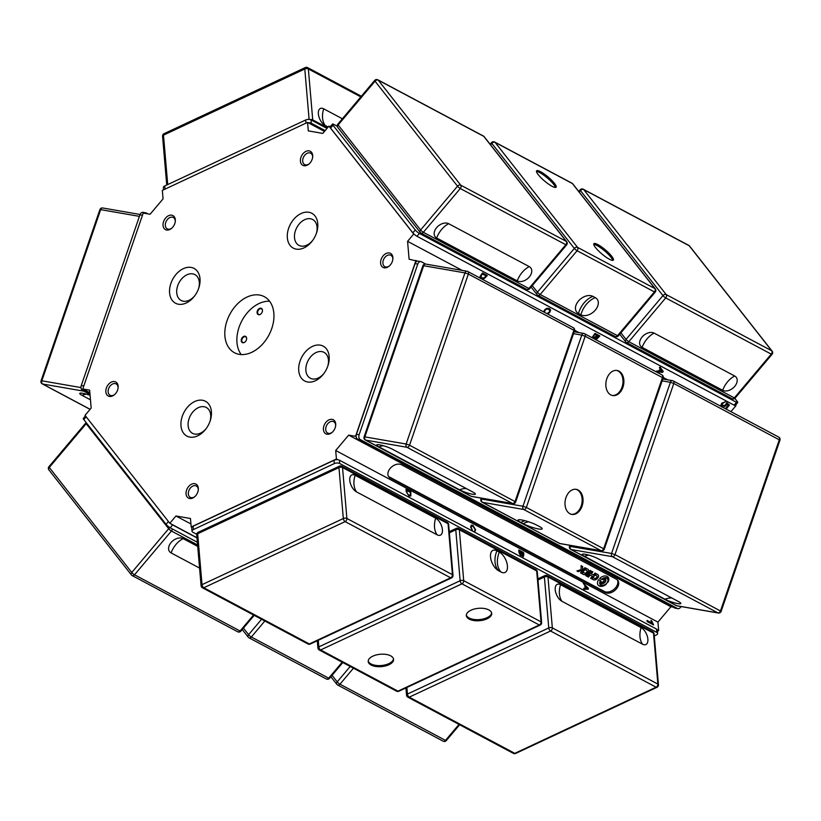 <?xml version="1.0" encoding="UTF-8"?>
<svg xmlns="http://www.w3.org/2000/svg" width="821" height="821" viewBox="0 0 821 821"><rect width="100%" height="100%" fill="white"/><g stroke="black" fill="none" stroke-linecap="round" stroke-linejoin="round"><path stroke-width="1.23" d="M329.159 356.447A19.735 13.762 118 0 1 327.918 365.797A19.735 13.762 118 0 1 323.597 373.914A19.735 13.762 118 0 1 300.445 376.695A19.735 13.762 118 0 1 309.548 348.114A19.735 13.762 118 0 1 329.159 356.447M327.702 366.402A14.645 10.211 -62 0 0 328.451 359.998A14.645 10.211 -62 0 0 324.049 352.363A14.645 10.211 -62 0 0 308.162 360.481A14.645 10.211 -62 0 0 310.287 378.204A14.645 10.211 -62 0 0 323.977 373.401M200.006 278.699A19.735 13.762 118 0 1 198.774 288.048A19.735 13.762 118 0 1 194.444 296.165A19.735 13.762 118 0 1 171.302 298.947A19.735 13.762 118 0 1 180.404 270.376A19.735 13.762 118 0 1 200.006 278.699M198.559 288.664A14.645 10.211 -62 0 0 199.308 282.26A14.645 10.211 -62 0 0 194.905 274.614A14.645 10.211 -62 0 0 179.009 282.742A14.645 10.211 -62 0 0 181.143 300.465A14.645 10.211 -62 0 0 194.834 295.652M317.768 223.579A19.735 13.762 118 0 1 316.526 232.928A19.735 13.762 118 0 1 312.206 241.046A19.735 13.762 118 0 1 289.054 243.827A19.735 13.762 118 0 1 298.156 215.246A19.735 13.762 118 0 1 317.768 223.579M316.311 233.544A14.645 10.211 -62 0 0 317.06 227.13A14.645 10.211 -62 0 0 312.657 219.494A14.645 10.211 -62 0 0 296.771 227.622A14.645 10.211 -62 0 0 298.895 245.335A14.645 10.211 -62 0 0 312.585 240.532M211.397 411.567A19.735 13.762 118 0 1 210.166 420.916A19.735 13.762 118 0 1 205.835 429.034A19.735 13.762 118 0 1 182.693 431.815A19.735 13.762 118 0 1 191.796 403.234A19.735 13.762 118 0 1 211.397 411.567M209.95 421.532A14.645 10.211 -62 0 0 210.699 415.118A14.645 10.211 -62 0 0 206.297 407.483A14.645 10.211 -62 0 0 190.4 415.6A14.645 10.211 -62 0 0 192.535 433.324A14.645 10.211 -62 0 0 206.225 428.521M312.688 155.426A7.953 5.552 118 0 1 312.688 156.749A7.953 5.552 118 0 1 308.696 164.251A7.953 5.552 118 0 1 300.609 162.312A7.953 5.552 118 0 1 305.433 151.649A7.953 5.552 118 0 1 312.688 155.426M312.647 157.221A6.435 4.485 -62 0 0 312.627 156.565A6.435 4.485 -62 0 0 310.687 153.209A6.435 4.485 -62 0 0 303.708 156.78A6.435 4.485 -62 0 0 304.642 164.569A6.435 4.485 -62 0 0 309.055 163.954M392.89 257.517A7.953 5.552 118 0 1 392.89 258.841A7.953 5.552 118 0 1 388.897 266.343A7.953 5.552 118 0 1 380.811 264.403A7.953 5.552 118 0 1 385.634 253.74A7.953 5.552 118 0 1 392.89 257.517M392.838 259.313A6.435 4.485 -62 0 0 392.818 258.656A6.435 4.485 -62 0 0 390.888 255.3A6.435 4.485 -62 0 0 383.9 258.872A6.435 4.485 -62 0 0 384.833 266.651A6.435 4.485 -62 0 0 389.257 266.045M335.707 423.913A7.953 5.552 118 0 1 335.707 425.237A7.953 5.552 118 0 1 331.715 432.739A7.953 5.552 118 0 1 323.628 430.799A7.953 5.552 118 0 1 328.451 420.136A7.953 5.552 118 0 1 335.707 423.913M335.666 425.709A6.435 4.485 -62 0 0 335.635 425.052A6.435 4.485 -62 0 0 333.706 421.696A6.435 4.485 -62 0 0 326.717 425.268A6.435 4.485 -62 0 0 327.661 433.047A6.435 4.485 -62 0 0 332.074 432.441M198.323 488.218A7.953 5.552 118 0 1 198.333 489.542A7.953 5.552 118 0 1 194.331 497.044A7.953 5.552 118 0 1 186.254 495.104A7.953 5.552 118 0 1 191.077 484.441A7.953 5.552 118 0 1 198.323 488.218M198.282 490.014A6.435 4.485 -62 0 0 198.261 489.357A6.435 4.485 -62 0 0 196.322 486.001A6.435 4.485 -62 0 0 189.343 489.573A6.435 4.485 -62 0 0 190.277 497.362A6.435 4.485 -62 0 0 194.7 496.746M118.132 386.127A7.953 5.552 118 0 1 118.132 387.45A7.953 5.552 118 0 1 114.14 394.963A7.953 5.552 118 0 1 106.053 393.013A7.953 5.552 118 0 1 110.876 382.35A7.953 5.552 118 0 1 118.132 386.127M118.08 387.923A6.435 4.485 -62 0 0 118.06 387.266A6.435 4.485 -62 0 0 116.13 383.91A6.435 4.485 -62 0 0 109.142 387.481A6.435 4.485 -62 0 0 110.076 395.27A6.435 4.485 -62 0 0 114.499 394.655M175.304 219.73A7.953 5.552 118 0 1 175.314 221.054A7.953 5.552 118 0 1 171.312 228.566A7.953 5.552 118 0 1 163.235 226.617A7.953 5.552 118 0 1 168.059 215.954A7.953 5.552 118 0 1 175.304 219.73M175.263 221.526A6.435 4.485 -62 0 0 175.242 220.88A6.435 4.485 -62 0 0 173.313 217.514A6.435 4.485 -62 0 0 166.324 221.085A6.435 4.485 -62 0 0 167.258 228.874A6.435 4.485 -62 0 0 171.681 228.259M262.474 310.215A3.5 2.442 118 0 1 262.474 310.79A3.5 2.442 118 0 1 260.719 314.094A3.5 2.442 118 0 1 257.158 313.242A3.5 2.442 118 0 1 259.282 308.552A3.5 2.442 118 0 1 262.474 310.215M262.463 310.902A3.13 2.186 -62 0 0 262.453 310.492A3.13 2.186 -62 0 0 261.509 308.85A3.13 2.186 -62 0 0 258.112 310.595A3.13 2.186 -62 0 0 258.574 314.381A3.13 2.186 -62 0 0 260.801 314.022M246.628 338.211A3.5 2.442 118 0 1 246.628 338.796A3.5 2.442 118 0 1 244.874 342.1A3.5 2.442 118 0 1 241.312 341.249A3.5 2.442 118 0 1 243.437 336.548A3.5 2.442 118 0 1 246.628 338.211M246.618 338.909A3.13 2.186 -62 0 0 246.608 338.488A3.13 2.186 -62 0 0 245.664 336.856A3.13 2.186 -62 0 0 242.267 338.591A3.13 2.186 -62 0 0 242.729 342.388A3.13 2.186 -62 0 0 244.956 342.029M269.606 301.256A31.752 22.136 -62 0 0 241.918 320.724A31.752 22.136 -62 0 0 241.22 354.569M273.845 313.242A31.752 22.136 118 0 1 261.324 345.425A31.752 22.136 118 0 1 234.447 352.722A31.752 22.136 118 0 1 229.839 314.289A31.752 22.136 118 0 1 264.3 296.668A31.752 22.136 118 0 1 273.845 313.242M415.98 260.421L355.534 436.331L348.658 435.13L335.686 450.513L336.415 459.001L191.19 526.979L190.462 518.492L175.951 515.978L169.803 523.264L85.025 415.344L91.172 408.058L89.643 390.16L82.767 388.959L143.213 213.06L150.089 214.25L163.061 198.877L162.332 190.39L307.557 122.411L308.286 130.888L322.797 133.413L328.944 126.116L413.722 234.036L407.575 241.333L409.104 259.231L417.355 261.15M663.594 601.639L664.63 602.624M668.078 604.461L665.769 603.568L667.596 604.102M668.027 604.43L665.81 603.568M650.93 620.45L653.588 624.966L647.112 621.518L647.02 620.43L652.059 623.118L650.92 620.44L651.689 620.84L653.578 624.955M647.02 620.43L652.059 623.118M307.557 122.411L324.48 131.411M721.772 407.042L720.766 405.636L721.669 403.224L725.528 401.726L722.316 403.552L722.531 406.005M725.856 405.779L722.788 407.308L725.856 405.79L726.667 404.127L725.856 405.79M728.042 405.461L726.667 404.127L728.042 405.461M729.428 405.112L726.246 408.899L725.497 408.499L728.053 405.471M722.028 405.605L725.374 405.164L726.749 402.618L729.438 405.122L726.246 408.899L725.487 408.499M725.528 401.726L722.316 403.563L722.542 406.015M406.015 489.213L410.849 491.789L410.818 496.017L408.93 496.007L406.221 491.615L406.015 489.213L410.849 491.789L410.818 496.017M406.652 490.404L407.257 493.626L408.858 495.114L410.459 494.847L410.356 492.364L406.662 490.404L407.257 493.626L408.858 495.114L410.469 494.847L410.079 495.361M521.663 555.14L520.596 555.766L518.995 552.533L518.78 549.998L523.613 552.574L523.829 555.068L522.782 556.607L521.674 555.129L520.606 555.766L521.663 555.14M518.78 550.008L523.613 552.574L523.819 555.068L522.772 556.617M523.449 556.669L522.782 556.607M519.416 551.189L520.524 554.863L521.089 552.071L519.426 551.189L519.642 553.446L520.976 554.914M521.653 552.379L522.618 555.704L523.121 553.149L521.663 552.379L521.91 554.678L523.059 555.766M471.634 526.035L471.203 527.38L472.516 530.766L470.659 527.164L471.264 525.142L472.917 525.389L475.646 529.843L474.466 531.71L475.113 529.524L473.009 526.292L471.634 526.035L471.192 527.38L472.506 530.766M471.264 525.142L472.927 525.389L475.657 529.832L474.476 531.71L475.072 531.639M585.086 588.329L584.839 585.547L583.238 583.105L588.288 588.236L588.37 589.191L583.772 589.324L583.69 588.318L585.086 588.329L583.69 588.329M585.383 586.081L585.578 588.339L587.826 588.421L585.383 586.081L585.568 588.339L587.826 588.421M583.238 583.126L588.288 588.236L588.359 589.191M657.293 629.881L658.668 630.61L657.939 622.123L670.911 606.75L673.087 607.13M335.686 450.513L657.939 622.123M336.415 459.001L337.79 459.729M328.944 126.116L330.206 126.793M82.767 388.959L89.858 392.746M422.322 473.933L425.452 475.205L422.322 473.943M422.281 473.389L424.406 474.692M536.965 534.799L533.989 533.045M534.45 533.547L536.677 534.389M486.124 507.255L484.893 507.183M491.122 509.913L490.578 509.636M491.122 509.923L488.269 509.01M600.715 568.584L598.725 567.527M600.572 568.512L597.257 567.065M487.325 275.507L484.123 278.647L481.106 278.709L480.069 276.472L482.491 272.931L487.325 275.507L484.123 278.637L481.116 278.719M486.124 275.959L482.409 273.978L480.911 276.308L481.783 277.919L484.082 277.898L486.135 275.969L482.409 273.978L480.911 276.308L481.783 277.929L481.137 277.416M599.812 335.912L597.093 338.827L595.697 338.94L595.338 337.585L593.203 337.995L592.608 336.826L594.989 333.347L599.823 335.912L597.093 338.827L595.697 338.94M593.85 337.195L594.989 337.133L596.682 335.348L594.897 334.393L593.491 336.415L593.84 337.195L593.48 336.405L594.383 335.009M596.272 338.098L598.632 336.384L597.216 335.625L595.923 337.452L596.272 338.098L595.913 337.441L596.262 338.098L595.913 337.441L597.216 335.625L598.632 336.384M593.214 338.006L592.618 336.826L593.214 338.006L595.307 337.564M596.682 335.337L594.897 334.383L594.373 334.999M544.446 312.083L543.635 311.734L544.723 309.743L546.909 308.244L549.372 308.522L550.614 310.215L549.721 312.421L547.812 313.961L547.053 313.55L549.167 312.124L549.742 310.595L548.705 309.312L546.796 309.055L545.267 310.04L544.405 312.144L543.635 311.734M549.742 310.595L548.705 309.301L546.807 309.055L545.267 310.04L544.456 312.093M550.214 309.178L550.614 310.205L549.711 312.411L547.823 313.961L547.043 313.55M660.022 366.966L663.235 371.472L662.444 372.395L656 371.749L656.667 370.948L658.452 371.154L660.289 368.978L659.376 367.736L660.022 366.966L663.235 371.472L662.444 372.406L656.02 371.759M659.181 371.236L662.198 371.564L660.669 369.481L659.181 371.236L660.669 369.481M355.534 436.331L356.181 436.669M348.658 435.13L670.911 606.75M730.926 411.649L735.975 405.656L735.554 405.112M413.722 234.036L414.369 234.385M735.37 405.328L735.975 405.656M407.575 241.333L462.161 270.396M574.628 330.299L578.979 332.608M663.245 377.486L667.596 379.805M175.951 515.978L190.924 523.952M169.803 523.264L196.978 537.734M191.19 526.979L191.827 527.328M590.176 575.08L588.462 577.112L587.354 576.516L591.736 571.324L592.844 571.919L591.223 573.828L593.388 574.977L594.999 573.068L595.954 573.571L591.572 578.764L590.617 578.261L592.331 576.229L590.104 574.987L592.331 576.229M594.342 575.49L595.851 573.52M590.648 578.22L591.5 578.672L594.589 575.624M591.223 573.828L592.741 571.857M587.384 576.486L588.39 577.019L590.104 574.987M598.622 579.677L600.551 580.704A4.885 3.346 141.8 0 0 600.284 584.706A4.885 3.346 141.8 0 0 606.042 584.429A6.363 4.362 -38.2 0 1 598.14 585.096A6.363 4.362 -38.2 0 1 598.622 579.677M598.109 585.055A6.363 4.362 141.8 0 0 604.8 585.168M600.254 584.655A4.885 3.346 -38.2 0 1 600.213 584.614A4.885 3.346 -38.2 0 1 600.449 580.652M587.005 570.728L585.394 569.866L586.512 568.543L588.093 569.384A1.529 1.047 -38.2 0 1 588.37 569.641A3.612 2.473 -38.2 0 1 587.723 572.955A3.612 2.473 -38.2 0 1 584.121 574.69A1.529 1.047 -38.2 0 1 583.71 574.577L582.13 573.735L583.249 572.411L585.157 573.284A2.094 1.437 141.8 0 0 587.138 570.944L587.046 570.759M585.424 569.836L586.933 570.636M582.161 573.694L583.639 574.484A1.529 1.047 141.8 0 0 584.049 574.597A3.612 2.473 141.8 0 0 587.651 572.863A3.612 2.473 141.8 0 0 588.298 569.548A1.529 1.047 141.8 0 0 588.298 569.538M581.678 573.499L580.529 572.884L584.911 567.691L586.061 568.306L581.678 573.499L585.958 568.255M580.56 572.842L581.607 573.407M586.758 576.198L585.753 575.665L590.125 570.472L591.13 571.005L586.758 576.198L591.028 570.954M585.784 575.624L586.687 576.106M601.075 582.715A2.586 1.775 141.8 0 0 604.164 582.469A2.586 1.775 141.8 0 0 605.139 579.523M602.306 579.585A2.586 1.775 -38.2 0 1 605.18 579.564A2.586 1.775 -38.2 0 1 604.235 582.561A2.586 1.775 -38.2 0 1 601.116 582.766A2.586 1.775 -38.2 0 1 600.993 581.145A1.683 1.149 141.8 0 0 601.157 581.853A1.683 1.149 141.8 0 0 603.199 581.72A1.683 1.149 141.8 0 0 603.804 579.77A1.683 1.149 141.8 0 0 602.306 579.585M602.706 579.359A1.683 1.149 -38.2 0 1 603.733 579.688A1.683 1.149 -38.2 0 1 603.763 579.729M578.251 571.673L576.917 570.954L581.124 569.589L581.114 565.669L582.633 566.48L582.643 570.246L578.179 571.58L582.571 570.154L582.561 566.439M576.978 570.934L578.179 571.58M595.317 575.1L596.908 575.973L595.287 575.141L596.405 573.817L597.986 574.659A1.529 1.047 -38.2 0 1 598.273 574.916A3.612 2.473 -38.2 0 1 597.616 578.22A3.612 2.473 -38.2 0 1 594.014 579.954A1.529 1.047 -38.2 0 1 593.614 579.852L592.023 579.01L593.142 577.676L595.051 578.559A2.094 1.437 141.8 0 0 597.031 576.209L596.939 576.024M592.054 578.969L593.542 579.759A1.529 1.047 141.8 0 0 593.942 579.862A3.612 2.473 141.8 0 0 597.544 578.128A3.612 2.473 141.8 0 0 598.201 574.823A1.529 1.047 141.8 0 0 598.191 574.813L598.273 574.916M608.392 581.083A6.363 4.362 141.8 0 0 608.115 577.184M599.689 578.405A6.363 4.362 -38.2 0 1 608.156 577.235A6.363 4.362 -38.2 0 1 608.053 582.058A4.885 3.346 141.8 0 0 607.961 578.672A4.885 3.346 141.8 0 0 601.619 579.431L599.689 578.405M599.72 578.374L601.547 579.339A4.885 3.346 -38.2 0 1 607.889 578.579A4.885 3.346 -38.2 0 1 607.93 578.631L607.889 578.579M600.654 584.347A4.372 2.997 141.8 0 0 605.908 583.957A4.372 2.997 141.8 0 0 607.53 578.938M602.727 579A4.372 2.997 -38.2 0 1 607.561 578.99A4.372 2.997 -38.2 0 1 605.98 584.049A4.372 2.997 -38.2 0 1 600.685 584.388A4.372 2.997 -38.2 0 1 600.469 581.678A3.027 2.073 141.8 0 0 600.767 583.033A3.027 2.073 141.8 0 0 604.43 582.797A3.027 2.073 141.8 0 0 605.529 579.298A3.027 2.073 141.8 0 0 602.727 579M603.25 578.692A3.027 2.073 -38.2 0 1 605.457 579.205A3.027 2.073 -38.2 0 1 605.488 579.246M600.726 582.992A3.027 2.073 -38.2 0 1 600.695 582.951A3.027 2.073 -38.2 0 1 600.367 581.976M390.211 478.058A8.908 6.106 -38.2 0 1 388.826 476.898A8.908 6.106 -38.2 0 1 391.073 467.457A8.908 6.106 -38.2 0 1 401.448 464.737L616.386 579.205A8.908 6.106 -38.2 0 1 617.782 580.355A8.908 6.106 -38.2 0 1 615.534 589.806A8.908 6.106 -38.2 0 1 605.159 592.526L390.211 478.058L389.349 476.96L604.297 591.428A8.908 6.106 141.8 0 0 614.303 589.057A8.908 6.106 141.8 0 0 617.31 579.852M388.436 476.324A8.908 6.106 141.8 0 0 389.349 476.96M574.341 331.284L575.788 332.053M662.958 378.481L664.405 379.251M657.436 631.185L658.668 630.61M196.732 534.286L192.873 532.224A3.818 1.868 -4.9 0 1 192.011 531.177A3.818 1.868 -4.9 0 1 193.397 529.566L334.311 463.598A3.818 1.868 -4.9 0 1 339.668 463.506L656.769 632.375A3.818 1.868 -4.9 0 1 657.631 633.432A3.818 1.868 -4.9 0 1 656.246 635.043L654.265 635.967M657.631 633.432L657.344 630.107A3.818 1.868 175.1 0 0 656.482 629.05L339.391 460.191A3.818 1.868 175.1 0 0 334.024 460.283L193.109 526.24A3.818 1.868 175.1 0 0 191.724 527.852L192.011 531.177M85.446 415.888L83.311 418.423A3.818 0.8 40.1 0 0 83.814 419.603L166.068 524.311A3.818 0.8 40.1 0 0 170.204 527.79L197.358 542.25M196.989 537.919L172.615 524.937A3.818 0.8 -139.9 0 1 171.179 524.003M144.096 213.214A3.818 2.668 -80.1 0 1 145.707 212.813L143.018 212.341A3.818 2.668 99.9 0 0 139.95 214.815L81.289 385.49A3.818 2.668 99.9 0 0 82.49 390.344L90.002 394.347M89.91 393.331L85.179 390.817A3.818 2.668 -80.1 0 1 84.132 389.698M145.707 212.813A3.818 2.668 -80.1 0 1 146.282 213.008L147.913 213.871M327.004 128.415L311.026 119.907A3.818 1.868 175.1 0 0 305.669 119.999L164.754 185.957A3.818 1.868 175.1 0 0 163.369 187.568L163.564 189.815M308.203 122.75A3.818 1.868 -4.9 0 1 311.313 123.232L325.157 130.601M734.826 398.39L737.186 401.397A3.818 0.8 -139.9 0 1 737.689 402.577A3.818 0.8 -139.9 0 1 736.488 402.3L419.398 233.431A3.818 0.8 -139.9 0 1 415.262 229.962L332.998 125.244A3.818 0.8 -139.9 0 1 332.495 124.074A3.818 0.8 -139.9 0 1 333.695 124.351L337.226 126.229M332.495 124.074L330.083 126.927A3.818 0.8 40.1 0 0 330.586 128.097L412.85 232.815A3.818 0.8 40.1 0 0 416.986 236.294L734.087 405.153A3.818 0.8 40.1 0 0 735.288 405.43L737.689 402.577M680.927 606.524A3.818 2.668 -80.1 0 1 677.982 608.659A3.818 2.668 -80.1 0 1 677.407 608.464L360.316 439.594A3.818 2.668 -80.1 0 1 359.126 434.74L417.776 264.064A3.818 2.668 -80.1 0 1 420.845 261.591A3.818 2.668 -80.1 0 1 421.419 261.786L425.699 264.075M420.845 261.591L418.156 261.119A3.818 2.668 99.9 0 0 415.087 263.603L356.427 434.278A3.818 2.668 99.9 0 0 357.628 439.132L674.718 607.992A3.818 2.668 99.9 0 0 675.293 608.187L677.982 608.659M393.485 658.811A12.736 6.209 -4.9 0 1 381.334 665.523A12.736 6.209 -4.9 0 1 368.208 660.977M491.615 612.877A12.736 6.209 -4.9 0 1 482.922 619.055A12.736 6.209 -4.9 0 1 469.119 617.997A12.736 6.209 -4.9 0 1 466.338 615.042M498.614 570.728A11.453 6.014 -115.1 0 1 494.991 567.609A11.453 6.014 -115.1 0 1 490.732 558.516A11.453 6.014 -115.1 0 1 496.9 550.809L499.322 552.092A11.453 6.014 -115.1 0 1 507.429 565.915A11.453 6.014 -115.1 0 1 501.026 572.021L498.614 570.728A20.248 14.111 -62 0 1 496.9 550.809M390.704 655.856A12.736 6.209 -4.9 0 1 393.577 659.355A12.736 6.209 -4.9 0 1 381.426 666.631A12.736 6.209 -4.9 0 1 368.208 661.531A12.736 6.209 -4.9 0 1 376.367 654.922A12.736 6.209 -4.9 0 1 390.704 655.856M469.212 619.106A12.736 6.209 -4.9 0 1 466.338 615.596A12.736 6.209 -4.9 0 1 478.489 608.32A12.736 6.209 -4.9 0 1 491.707 613.42A12.736 6.209 -4.9 0 1 483.548 620.04A12.736 6.209 -4.9 0 1 469.212 619.106M641.109 627.603A9.544 5.018 -115.1 0 1 647.872 639.118A9.544 5.018 -115.1 0 1 642.535 644.208L561.975 601.311A9.544 5.018 -115.1 0 1 555.222 589.786A9.544 5.018 -115.1 0 1 560.548 584.696L641.109 627.603A20.248 14.111 -62 0 0 639.98 636.768A20.248 14.111 -62 0 0 642.535 644.208M356.54 491.902A9.544 5.018 -115.1 0 1 349.777 480.377A9.544 5.018 -115.1 0 1 355.113 475.297L435.674 518.195A9.544 5.018 -115.1 0 1 442.427 529.719A9.544 5.018 -115.1 0 1 437.1 534.81L356.54 491.902A20.248 14.111 -62 0 1 353.974 484.462A20.248 14.111 -62 0 1 355.113 475.297M199.575 568.07L171.086 552.902A9.544 6.547 -38.2 0 1 171.055 542.548A9.544 6.547 -38.2 0 1 183.114 538.627L197.717 546.406M90.464 399.827L82.049 395.342A9.544 1.529 19 0 1 80.325 393.115A9.544 1.529 19 0 1 90.084 395.353M328.164 127.039L325.116 125.418A9.544 5.018 -115.1 0 1 318.363 113.893A9.544 5.018 -115.1 0 1 323.69 108.813L342.367 118.758M593.757 244.412A12.736 2.689 -139.9 0 1 597.093 245.582A12.736 2.689 -139.9 0 1 607.099 253.094A12.736 2.689 -139.9 0 1 612.692 260.38M536.472 171.497A12.736 2.689 -139.9 0 1 539.808 172.667A12.736 2.689 -139.9 0 1 549.813 180.179A12.736 2.689 -139.9 0 1 555.407 187.465M578.456 313.499A11.453 7.851 -38.2 0 1 578.425 301.071A11.453 7.851 -38.2 0 1 592.895 296.371L595.317 297.654A11.453 7.851 -38.2 0 1 595.338 310.081A11.453 7.851 -38.2 0 1 580.868 314.782L578.456 313.499A20.248 14.111 118 0 1 592.895 296.371M597.893 244.627A12.736 2.689 -139.9 0 1 608.915 253.135A12.736 2.689 -139.9 0 1 613.359 260.134A12.736 2.689 -139.9 0 1 601.896 253.976A12.736 2.689 -139.9 0 1 593.891 243.714A12.736 2.689 -139.9 0 1 597.893 244.627M552.071 186.295A12.736 2.689 -139.9 0 1 541.049 177.798A12.736 2.689 -139.9 0 1 536.606 170.799A12.736 2.689 -139.9 0 1 548.069 176.946A12.736 2.689 -139.9 0 1 556.074 187.209A12.736 2.689 -139.9 0 1 552.071 186.295M734.703 376.018A9.544 6.547 -38.2 0 1 734.723 386.373A9.544 6.547 -38.2 0 1 722.665 390.293L642.104 347.386A9.544 6.547 -38.2 0 1 642.073 337.041A9.544 6.547 -38.2 0 1 654.132 333.121L734.703 376.018A20.248 14.111 118 0 0 727.601 381.786A20.248 14.111 118 0 0 722.665 390.293M436.659 237.987A9.544 6.547 -38.2 0 1 436.639 227.633A9.544 6.547 -38.2 0 1 448.697 223.712L529.258 266.62A9.544 6.547 -38.2 0 1 529.288 276.975A9.544 6.547 -38.2 0 1 517.23 280.885L436.659 237.987A20.248 14.111 118 0 1 441.606 229.48A20.248 14.111 118 0 1 448.697 223.712M575.747 489.265A12.736 8.898 -80.1 0 1 577.204 489.829A12.736 8.898 -80.1 0 1 581.668 504.32A12.736 8.898 -80.1 0 1 571.395 514.315M616.592 370.404A12.736 8.898 -80.1 0 1 618.049 370.969A12.736 8.898 -80.1 0 1 622.513 385.47A12.736 8.898 -80.1 0 1 612.24 395.465M520.832 522.423A11.453 1.837 19 0 1 518.523 519.796A11.453 1.837 19 0 1 526.548 521.15A11.453 1.837 19 0 1 536.985 525.235L539.407 526.518A11.453 1.837 19 0 1 542.004 528.324A11.453 1.837 19 0 1 536.123 528.457A11.453 1.837 19 0 1 523.254 523.716L520.832 522.423A20.248 14.111 118 0 1 525.06 520.73M578.107 489.983A12.736 8.898 -80.1 0 1 582.489 504.792A12.736 8.898 -80.1 0 1 571.837 514.408A12.736 8.898 -80.1 0 1 565.259 500.348A12.736 8.898 -80.1 0 1 576.198 489.326A12.736 8.898 -80.1 0 1 578.107 489.983M610.783 394.901A12.736 8.898 -80.1 0 1 606.401 380.092A12.736 8.898 -80.1 0 1 617.043 370.466A12.736 8.898 -80.1 0 1 623.632 384.536A12.736 8.898 -80.1 0 1 612.682 395.558A12.736 8.898 -80.1 0 1 610.783 394.901M678.505 601.557A9.544 1.529 19 0 1 680.527 602.912A9.544 1.529 19 0 1 676.052 603.24A9.544 1.529 19 0 1 665.041 599.227L584.48 556.32A9.544 1.529 19 0 1 582.756 554.093A9.544 1.529 19 0 1 597.945 558.66L678.505 601.557M379.045 446.911A9.544 1.529 19 0 1 377.321 444.684A9.544 1.529 19 0 1 392.5 449.251L473.07 492.159A9.544 1.529 19 0 1 475.092 493.503A9.544 1.529 19 0 1 470.618 493.842A9.544 1.529 19 0 1 459.606 489.819L379.045 446.911A20.248 14.111 118 0 1 383.438 445.752M605.159 592.526L604.297 591.428M334.311 463.598L334.024 460.283M339.668 463.506L339.391 460.191M193.397 529.566L193.109 526.24M656.769 632.375L656.482 629.05M166.068 524.311L168.428 521.52M170.204 527.79L172.615 524.937M83.814 419.603L86.164 416.801M81.289 385.49L83.804 385.932M82.49 390.344L85.179 390.817M139.95 214.815L142.454 215.256M164.754 185.957L165.031 189.128M305.669 119.999L305.946 123.16M311.026 119.907L311.313 123.232M332.998 125.244L330.586 128.097M415.262 229.962L412.85 232.815M419.398 233.431L416.986 236.294M736.488 402.3L734.087 405.153M417.776 264.064L415.087 263.603M359.126 434.74L356.427 434.278M360.316 439.594L357.628 439.132M677.407 608.464L674.718 607.992M397.98 691.149A2.545 1.775 118 0 1 396.594 691.179A2.545 2.545 0 0 0 398.862 691.231A2.545 1.334 -115.1 0 1 397.98 691.149L320.631 649.955A2.545 1.334 -115.1 0 1 318.835 646.886A2.545 1.242 175.1 0 0 317.912 647.964A2.545 2.545 0 0 0 319.246 649.986A2.545 1.775 -62 0 0 320.631 649.955L461.936 583.813A2.545 1.775 -62 0 0 463.711 580.683A2.545 1.242 175.1 0 0 460.14 580.734A2.545 1.334 64.9 0 0 461.936 583.813L539.284 624.997A2.545 1.334 64.9 0 0 540.167 625.089A2.545 2.545 0 0 0 541.624 622.564A2.545 1.242 175.1 0 0 541.049 621.866A2.545 1.775 118 0 1 539.284 624.997L397.98 691.149M535.918 569.61A2.545 1.775 118 0 1 536.688 570.934A2.545 1.242 -4.9 0 1 537.262 571.632A2.545 2.545 0 0 0 535.918 569.61L458.58 528.416A2.545 2.545 0 0 0 456.302 528.365A2.545 1.334 64.9 0 0 455.778 529.812A2.545 1.242 -4.9 0 1 459.35 529.75A2.545 1.775 -62 0 0 458.58 528.416M459.35 529.75L536.688 570.934L541.049 621.866L463.711 580.683L459.35 529.75M449.364 532.808L455.778 529.812L460.14 580.734L318.835 646.886L318.271 640.288M499.322 552.092A20.248 14.111 -62 0 0 501.026 572.021M409.258 697.152A2.545 1.334 -115.1 0 1 407.452 694.073A2.545 1.242 175.1 0 0 406.528 695.151A2.545 2.545 0 0 0 407.873 697.183A2.545 1.775 -62 0 0 409.258 697.152L550.563 631.01A2.545 1.775 -62 0 0 552.338 627.87A2.545 1.242 175.1 0 0 548.756 627.932A2.545 1.334 64.9 0 0 550.563 631.01L656.102 687.208A2.545 1.334 64.9 0 0 656.985 687.3A2.545 2.545 0 0 0 658.442 684.776A2.545 1.242 175.1 0 0 657.867 684.078A2.545 1.775 118 0 1 656.102 687.208L514.798 753.35A2.545 1.775 118 0 1 513.412 753.391A2.545 2.545 0 0 0 515.68 753.442A2.545 1.334 -115.1 0 1 514.798 753.35L409.258 697.152M537.981 580.006L544.395 576.999A2.545 1.242 -4.9 0 1 547.966 576.937A2.545 1.775 -62 0 0 547.197 575.613A2.545 2.545 0 0 0 544.928 575.552A2.545 1.334 64.9 0 0 544.395 576.999L548.756 627.932L407.452 694.073L406.888 687.485M653.506 633.145A2.545 1.242 -4.9 0 1 654.08 633.843A2.545 2.545 0 0 0 652.736 631.811A2.545 1.775 118 0 1 653.506 633.145L657.867 684.078L552.338 627.87L547.966 576.937L653.506 633.145M560.548 584.696A20.248 14.111 -62 0 0 559.419 593.87A20.248 14.111 -62 0 0 561.975 601.311M450.657 577.81A2.545 1.334 64.9 0 0 451.55 577.902A2.545 2.545 0 0 0 453.007 575.377A2.545 1.242 175.1 0 0 452.433 574.669A2.545 1.775 118 0 1 450.657 577.81L309.353 643.951A2.545 1.775 118 0 1 307.967 643.982A2.545 2.545 0 0 0 310.246 644.044A2.545 1.334 -115.1 0 1 309.353 643.951L203.824 587.744A2.545 1.334 -115.1 0 1 202.017 584.675A2.545 1.242 175.1 0 0 201.094 585.753A2.545 2.545 0 0 0 202.428 587.785A2.545 1.775 -62 0 0 203.824 587.744L345.128 521.602A2.545 1.775 -62 0 0 346.893 518.472A2.545 1.242 175.1 0 0 343.322 518.533A2.545 1.334 64.9 0 0 345.128 521.602L450.657 577.81M447.301 522.413A2.545 1.775 118 0 1 448.071 523.736A2.545 1.242 -4.9 0 1 448.646 524.445A2.545 2.545 0 0 0 447.301 522.413L341.762 466.205A2.545 2.545 0 0 0 339.484 466.154A2.545 1.334 64.9 0 0 338.96 467.601A2.545 1.242 -4.9 0 1 342.531 467.539A2.545 1.775 -62 0 0 341.762 466.205M196.722 534.82A2.545 1.242 -4.9 0 1 197.656 533.742A2.545 1.334 -115.1 0 1 198.179 532.295A2.545 2.545 0 0 0 196.722 534.82L201.094 585.753M197.656 533.742L338.96 467.601L343.322 518.533L202.017 584.675L197.656 533.742M346.893 518.472L342.531 467.539L448.071 523.736L452.433 574.669L346.893 518.472M435.674 518.195A20.248 14.111 -62 0 0 434.545 527.369A20.248 14.111 -62 0 0 437.1 534.81M329.488 678.372A2.545 0.534 -139.9 0 1 328.687 678.187A2.545 1.775 118 0 1 326.337 678.977A2.545 2.545 0 0 0 329.488 678.372L342.829 662.547M248.589 637.445A2.545 1.775 -62 0 0 248.999 637.794A2.545 1.775 -62 0 0 251.339 637.004A2.545 0.534 -139.9 0 1 248.589 634.684A2.545 1.745 141.8 0 0 248.199 637.117A2.545 1.745 141.8 0 0 248.589 637.445M342.172 662.198L328.687 678.187L251.339 637.004L264.834 621.004M261.581 619.28L248.589 634.684L243.437 628.127M337.215 684.642A2.545 1.775 -62 0 0 337.616 684.981A2.545 1.775 -62 0 0 339.966 684.191A2.545 0.534 -139.9 0 1 337.205 681.882A2.545 1.745 141.8 0 0 336.815 684.314A2.545 1.745 141.8 0 0 337.215 684.642M446.306 740.583A2.545 0.534 -139.9 0 1 445.495 740.398A2.545 1.775 118 0 1 443.155 741.189A2.545 2.545 0 0 0 446.306 740.583L459.647 724.758M458.99 724.409L445.495 740.398L339.966 684.191L353.451 668.202M350.198 666.467L337.205 681.882L332.053 675.324M240.861 631.175A2.545 0.534 -139.9 0 1 240.06 631A2.545 1.775 118 0 1 237.721 631.78A2.545 2.545 0 0 0 240.861 631.175L254.212 615.35M131.771 575.234A2.545 1.775 -62 0 0 132.181 575.583A2.545 1.775 -62 0 0 134.521 574.792A2.545 0.534 -139.9 0 1 131.771 572.473A2.545 1.745 141.8 0 0 131.381 574.905A2.545 1.745 141.8 0 0 131.771 575.234M48.891 469.899A2.545 1.745 -38.2 0 1 49.281 467.467A2.545 0.534 -139.9 0 1 48.942 466.687A2.545 2.545 0 0 0 48.891 469.899L131.381 574.905A2.545 2.545 0 0 0 132.181 575.583L237.721 631.78M170.05 527.698A2.545 1.745 141.8 0 0 168.674 528.714A2.545 0.534 40.1 0 0 171.435 531.033A2.545 1.775 -62 0 0 172.256 528.878M86.174 422.61A2.545 2.545 0 0 0 85.856 422.928A2.545 0.534 40.1 0 0 86.184 423.708A2.545 1.745 -38.2 0 1 86.667 423.236M86.184 423.708L168.674 528.714L131.771 572.473L49.281 467.467L86.184 423.708M253.556 615.001L240.06 631L134.521 574.792L171.435 531.033L197.594 544.959M183.114 538.627A20.248 14.111 -62 0 0 176.022 544.395A20.248 14.111 -62 0 0 171.086 552.902M42.261 383.889A2.545 1.775 -62 0 0 42.641 384.023A2.545 1.775 -80.1 0 1 41.85 380.79L41.05 380.821A2.545 2.545 0 0 0 42.261 383.889L90.074 409.351M99.864 209.663L100.665 209.632A2.545 1.775 -80.1 0 1 102.707 207.98A2.545 2.545 0 0 0 99.864 209.663L41.05 380.821M83.557 390.909A2.545 1.775 99.9 0 0 83.916 391.186A2.545 1.775 -62 0 0 84.101 391.207M81.012 387.584L41.85 380.79L100.665 209.632L139.416 216.364M90.115 409.31L42.641 384.023L83.916 391.186L90.002 394.429M86.441 394.172A20.248 14.111 -62 0 0 82.049 395.342M162.558 136.224A2.545 1.242 -4.9 0 1 163.482 135.147A2.545 1.334 -115.1 0 1 164.015 133.7A2.545 2.545 0 0 0 162.558 136.224L166.735 185.033M305.32 67.558A2.545 1.334 64.9 0 0 304.786 69.005A2.545 1.242 -4.9 0 1 308.357 68.943A2.545 1.775 -62 0 0 307.588 67.609A2.545 2.545 0 0 0 305.32 67.558L164.015 133.7M312.657 120.769A2.545 1.775 -62 0 0 312.729 119.876A2.545 1.242 175.1 0 0 310.246 119.609M327.548 127.768L312.729 119.876L308.357 68.943L360.819 96.878M167.72 184.571L163.482 135.147L304.786 69.005L309.107 119.414M325.116 125.418A20.248 14.111 118 0 1 322.561 117.978A20.248 14.111 118 0 1 323.69 108.813M654.901 288.561A2.545 1.775 118 0 1 654.44 291.917A2.545 0.534 40.1 0 0 655.24 292.102A2.545 2.545 0 0 0 655.291 288.889A2.545 1.745 141.8 0 0 654.901 288.561L577.553 247.367A2.545 1.745 141.8 0 0 574.341 248.414A2.545 0.534 40.1 0 0 577.101 250.733A2.545 1.775 -62 0 0 577.553 247.367L495.063 142.361A2.545 1.775 -62 0 0 494.663 142.023A2.545 2.545 0 0 0 491.512 142.628A2.545 0.534 40.1 0 0 491.851 143.408A2.545 1.745 -38.2 0 1 495.063 142.361L572.411 183.555A2.545 1.745 -38.2 0 1 572.801 183.883A2.545 2.545 0 0 0 572.001 183.206A2.545 1.775 118 0 1 572.411 183.555L654.901 288.561M617.536 335.686A2.545 1.775 118 0 1 615.186 336.477A2.545 2.545 0 0 0 618.336 335.871A2.545 0.534 -139.9 0 1 617.536 335.686L540.187 294.493A2.545 0.534 -139.9 0 1 537.437 292.184A2.545 1.745 141.8 0 0 537.037 294.616A2.545 1.745 141.8 0 0 537.437 294.944A2.545 1.775 -62 0 0 537.847 295.283A2.545 1.775 -62 0 0 540.187 294.493L577.101 250.733L654.44 291.917L617.536 335.686M490.619 144.876L491.851 143.408L574.341 248.414L537.437 292.184L532.285 285.626M580.868 314.782A20.248 14.111 118 0 1 595.317 297.654M666.18 294.565A2.545 1.745 141.8 0 0 662.958 295.611A2.545 0.534 40.1 0 0 665.718 297.931A2.545 1.775 -62 0 0 666.18 294.565L583.69 189.559A2.545 1.775 -62 0 0 583.279 189.22A2.545 2.545 0 0 0 580.139 189.825A2.545 0.534 40.1 0 0 580.468 190.605A2.545 1.745 -38.2 0 1 583.69 189.559L689.23 245.766A2.545 1.745 -38.2 0 1 689.619 246.095A2.545 2.545 0 0 0 688.819 245.417A2.545 1.775 118 0 1 689.23 245.766L771.719 350.772A2.545 1.775 118 0 1 771.258 354.128A2.545 0.534 40.1 0 0 772.058 354.313A2.545 2.545 0 0 0 772.109 351.101A2.545 1.745 141.8 0 0 771.719 350.772L666.18 294.565M579.236 192.073L580.468 190.605L662.958 295.611L626.054 339.371A2.545 1.745 141.8 0 0 625.664 341.803A2.545 1.745 141.8 0 0 626.064 342.131A2.545 1.775 -62 0 0 626.464 342.48A2.545 1.775 -62 0 0 628.814 341.69A2.545 0.534 -139.9 0 1 626.054 339.371L620.902 332.823M734.343 397.898A2.545 1.775 118 0 1 732.004 398.688A2.545 2.545 0 0 0 735.144 398.072A2.545 0.534 -139.9 0 1 734.343 397.898L628.814 341.69L665.718 297.931L771.258 354.128L734.343 397.898M642.104 347.386A20.248 14.111 118 0 1 647.04 338.878A20.248 14.111 118 0 1 654.132 333.121M483.785 136.358A2.545 1.745 -38.2 0 1 484.185 136.686A2.545 2.545 0 0 0 483.384 136.019A2.545 1.775 118 0 1 483.785 136.358L566.274 241.364A2.545 1.775 118 0 1 565.823 244.73A2.545 0.534 40.1 0 0 566.623 244.904A2.545 2.545 0 0 0 566.675 241.692A2.545 1.745 141.8 0 0 566.274 241.364L460.735 185.166A2.545 1.745 141.8 0 0 457.523 186.203A2.545 0.534 40.1 0 0 460.283 188.522A2.545 1.775 -62 0 0 460.735 185.166L378.255 80.16A2.545 1.775 -62 0 0 377.845 79.811A2.545 2.545 0 0 0 374.694 80.417A2.545 0.534 40.1 0 0 375.033 81.197A2.545 1.745 -38.2 0 1 378.255 80.16L483.785 136.358M529.709 288.674A2.545 0.534 -139.9 0 1 528.909 288.489A2.545 1.775 118 0 1 526.569 289.279A2.545 2.545 0 0 0 529.709 288.674L566.623 244.904M337.739 127.399A2.545 1.745 -38.2 0 1 338.129 124.966A2.545 0.534 -139.9 0 1 337.79 124.187A2.545 2.545 0 0 0 337.739 127.399L420.229 232.405A2.545 1.745 141.8 0 0 420.619 232.733A2.545 1.775 -62 0 0 421.029 233.072A2.545 1.775 -62 0 0 423.369 232.292A2.545 0.534 -139.9 0 1 420.619 229.972A2.545 1.745 141.8 0 0 420.229 232.405A2.545 2.545 0 0 0 421.029 233.072L526.569 289.279M420.619 229.972L338.129 124.966L375.033 81.197L457.523 186.203L420.619 229.972M528.909 288.489L423.369 232.292L460.283 188.522L565.823 244.73L528.909 288.489M517.23 280.885A20.248 14.111 118 0 1 522.166 272.387A20.248 14.111 118 0 1 529.258 266.62M603.702 548.613A2.545 1.775 118 0 1 601.095 550.675A2.545 1.775 99.9 0 0 601.475 550.809A2.545 2.545 0 0 0 604.318 549.126L526.364 507.419L522.956 506.249A2.545 1.775 99.9 0 0 523.757 509.492A2.545 1.775 -62 0 0 526.364 507.419L585.178 336.271A2.545 1.775 -62 0 0 584.583 333.716A2.545 1.775 -62 0 0 584.203 333.583A2.545 1.775 99.9 0 0 583.823 333.449A2.545 1.775 99.9 0 0 581.771 335.101L585.178 336.271L663.132 377.978A2.545 2.545 0 0 0 661.921 374.899A2.545 1.775 118 0 1 662.516 377.455L603.702 548.613M661.541 374.766A2.545 1.775 118 0 1 661.921 374.899L584.583 333.716A2.545 2.545 0 0 0 583.823 333.449L574.166 331.776M559.819 543.502A2.545 1.775 118 0 1 559.44 543.379A2.545 2.545 0 0 0 560.199 543.635A2.545 1.775 -80.1 0 1 559.819 543.502L482.481 502.319A2.545 1.775 -80.1 0 1 481.681 499.086L480.89 499.117A2.545 2.545 0 0 0 482.101 502.195A2.545 1.775 -62 0 0 482.481 502.319L523.757 509.492L601.095 550.675L559.819 543.502M573.52 333.665L581.771 335.101L522.956 506.249L481.681 499.086L481.968 498.244M523.254 523.716A20.248 14.111 118 0 1 528.611 521.787M614.98 554.616L611.573 553.446A2.545 1.775 99.9 0 0 612.374 556.679A2.545 1.775 -62 0 0 614.98 554.616L673.795 383.469A2.545 1.775 -62 0 0 673.199 380.903A2.545 1.775 -62 0 0 672.82 380.78A2.545 1.775 99.9 0 0 672.44 380.646A2.545 1.775 99.9 0 0 670.388 382.299L673.795 383.469L779.95 440.179A2.545 2.545 0 0 0 778.739 437.111A2.545 1.775 118 0 1 779.334 439.666L720.52 610.814A2.545 1.775 118 0 1 717.913 612.887A2.545 1.775 99.9 0 0 718.293 613.02A2.545 2.545 0 0 0 721.136 611.337L614.98 554.616M662.137 380.862L670.388 382.299L611.573 553.446L569.507 546.304A2.545 2.545 0 0 0 570.718 549.382A2.545 1.775 -62 0 0 571.098 549.516A2.545 1.775 -80.1 0 1 570.308 546.283L570.595 545.442M778.359 436.977A2.545 1.775 118 0 1 778.739 437.111L673.199 380.903A2.545 2.545 0 0 0 672.44 380.646L662.793 378.974M676.637 605.713A2.545 1.775 118 0 1 676.258 605.59A2.545 2.545 0 0 0 677.017 605.847A2.545 1.775 -80.1 0 1 676.637 605.713L571.098 549.516L612.374 556.679L717.913 612.887L676.637 605.713M584.48 556.32A20.248 14.111 118 0 1 588.883 555.15M665.041 599.227A20.248 14.111 118 0 1 671.958 598.068M573.9 330.268L574.515 330.781A2.545 2.545 0 0 0 573.304 327.702A2.545 1.775 118 0 1 573.9 330.268L515.085 501.415A2.545 1.775 118 0 1 512.468 503.478A2.545 1.775 99.9 0 0 512.858 503.612A2.545 2.545 0 0 0 515.701 501.929L409.546 445.208L406.138 444.038A2.545 1.775 99.9 0 0 406.939 447.281A2.545 1.775 -62 0 0 409.546 445.208L468.36 274.06A2.545 1.775 -62 0 0 467.765 271.505A2.545 1.775 -62 0 0 467.385 271.371A2.545 1.775 99.9 0 0 467.005 271.238A2.545 1.775 99.9 0 0 464.953 272.89L468.36 274.06L573.9 330.268M572.925 327.579A2.545 1.775 118 0 1 573.304 327.702L467.765 271.505A2.545 2.545 0 0 0 467.005 271.238L425.73 264.075A2.545 2.545 0 0 0 422.887 265.758L423.677 265.727A2.545 1.775 -80.1 0 1 425.73 264.075M471.582 496.448A2.545 1.775 -80.1 0 1 471.203 496.315A2.545 1.775 118 0 1 470.823 496.182A2.545 2.545 0 0 0 471.582 496.448L512.858 503.612M365.663 440.107A2.545 1.775 -80.1 0 1 364.863 436.875L364.072 436.905A2.545 2.545 0 0 0 365.283 439.984A2.545 1.775 -62 0 0 365.663 440.107L406.939 447.281L512.468 503.478L471.203 496.315L365.663 440.107M364.863 436.875L423.677 265.727L464.953 272.89L406.138 444.038L364.863 436.875M459.606 489.819A20.248 14.111 118 0 1 466.513 488.669M449.261 531.659L456.302 528.365M537.262 571.632L541.624 622.564M317.286 640.749L317.912 647.964M540.167 625.089L398.862 691.231M396.594 691.179L319.246 649.986M547.197 575.613L652.736 631.811M654.08 633.843L658.442 684.776M537.878 578.846L544.928 575.552M656.985 687.3L515.68 753.442M513.412 753.391L407.873 697.183M405.913 687.936L406.528 695.151M198.179 532.295L339.484 466.154M307.967 643.982L202.428 587.785M448.646 524.445L453.007 575.377M451.55 577.902L310.246 644.044M242.246 629.543L248.199 637.117A2.545 2.545 0 0 0 248.999 637.794L326.337 678.977M330.863 676.74L336.815 684.314A2.545 2.545 0 0 0 337.616 684.981L443.155 741.189M85.856 422.928L48.942 466.687M140.073 214.476L102.707 207.98M361.353 96.242L307.588 67.609M531.095 287.042L537.037 294.616A2.545 2.545 0 0 0 537.847 295.283L615.186 336.477M490.137 144.26L491.512 142.628M494.663 142.023L572.001 183.206M618.336 335.871L655.24 292.102M572.801 183.883L655.291 288.889M619.711 334.229L625.664 341.803A2.545 2.545 0 0 0 626.464 342.48L732.004 398.688M735.144 398.072L772.058 354.313M578.754 191.457L580.139 189.825M583.279 189.22L688.819 245.417M689.619 246.095L772.109 351.101M337.79 124.187L374.694 80.417M377.845 79.811L483.384 136.019M484.185 136.686L566.675 241.692M480.89 499.117L481.229 498.121M559.44 543.379L482.101 502.195M560.199 543.635L601.475 550.809M663.132 377.978L604.318 549.126M677.017 605.847L718.293 613.02M676.258 605.59L570.718 549.382M569.507 546.304L569.846 545.318M779.95 440.179L721.136 611.337M364.072 436.905L422.887 265.758M470.823 496.182L365.283 439.984M574.515 330.781L515.701 501.929"/></g></svg>
